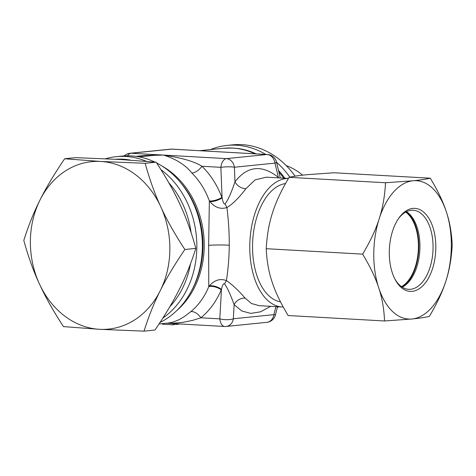 <?xml version="1.0" encoding="UTF-8"?>
<svg xmlns="http://www.w3.org/2000/svg" width="476" height="476" viewBox="0 0 476 476"><rect width="100%" height="100%" fill="white"/><g stroke="black" fill="none" stroke-linecap="round" stroke-linejoin="round"><path stroke-width="0.71" d="M162.875 318.057A86.626 71.62 -95.8 0 0 196.838 246.895A86.626 71.62 -95.8 0 0 160.947 169.67M146.376 161.316A86.626 71.62 -95.8 0 0 116.299 156.663A86.626 71.62 -95.8 0 0 105.607 158.758M160.019 322.472A86.626 71.62 -95.8 0 0 202.377 246.336A86.626 71.62 -95.8 0 0 156.669 162.976M154.831 162.06A86.626 71.62 -95.8 0 0 121.844 156.104L116.299 156.663M115.686 159.246A84.151 69.579 84.2 0 1 130.359 160.114M168.742 182.671A84.151 69.579 84.2 0 1 191.078 232.562M64.647 158.758L100.704 161.459A84.151 69.579 84.2 0 0 40.02 200.009C45.993 187.913 54.204 174.162 64.647 158.758L75.63 157.645L120.095 159.49L156.152 162.185C166.38 177.84 174.394 192.066 180.196 204.858C186.164 217.633 191.376 232.139 195.832 248.377C191.156 263.192 185.753 276.663 179.613 288.777C173.639 300.88 165.428 314.63 154.98 330.029L144.002 331.147L99.538 329.303A84.151 69.579 84.2 0 1 39.431 283.934C33.469 271.159 28.257 256.653 23.8 240.41C28.471 225.594 33.879 212.129 40.02 200.009A84.151 69.579 -95.8 0 0 30.381 241.445A84.151 69.579 -95.8 0 0 39.431 283.934C45.238 296.726 53.252 310.947 63.475 326.601L99.538 329.303A84.151 69.579 84.2 0 0 160.222 290.747A84.151 69.579 -95.8 0 0 169.861 249.311A84.151 69.579 -95.8 0 0 160.811 206.822C166.612 219.614 174.627 233.841 184.855 249.495C174.412 264.894 166.201 278.644 160.222 290.747C154.081 302.867 148.679 316.332 144.002 331.147M302.569 175.162A65.129 53.847 -95.8 0 0 286.207 165.594M289.854 177.149A86.626 71.62 -95.8 0 0 276.556 162.292M265.727 154.397A86.626 71.62 -95.8 0 0 227.106 145.418A86.626 71.62 -95.8 0 0 210.44 149.595M295.108 176.185A86.626 71.62 -95.8 0 0 232.645 144.853L227.106 145.418M277.294 307.538A86.626 71.62 -95.8 0 0 278.454 306.764M100.704 161.459A84.151 69.579 84.2 0 1 160.811 206.822C154.843 194.047 149.631 179.541 145.174 163.304L100.704 161.459M195.832 248.377L184.855 249.495M156.152 162.185L145.174 163.304M190.454 263.996A84.151 69.579 84.2 0 1 169.783 306.8M288.45 178.423L266.405 177.179L255.172 179.839L245.913 188.698C238.881 197.921 232.55 204.204 226.915 207.536C220.644 209.529 214.979 207.566 209.916 201.64L209.363 200.943L208.637 245.378L208.768 286.635L209.333 285.939C214.474 280.037 220.162 278.258 226.403 280.602C232.068 284.422 238.315 290.277 245.146 298.154L251.524 303.521L259.158 305.675L282.155 306.972A64.349 35.89 93.2 0 0 283.226 307.008M278.656 177.875L278.383 177.423C261.907 164.333 247.437 165.803 234.983 181.832C231.199 192.988 227.903 200.331 225.089 203.853C224.053 204.519 223.054 202.55 222.09 197.956L221.899 197.457A9.901 3.397 -20.5 0 1 209.363 200.943C205.323 189.894 199.48 180.582 191.816 173.002C185.545 165.035 176.114 159.055 163.524 155.081L154.67 155.313L139.004 156.848M200.491 150.719L211.475 151.338M254.916 153.79A84.151 69.579 -95.8 0 0 232.538 148.072A84.151 69.579 -95.8 0 0 223.452 148.274L233.27 148.054L238.756 148.607A84.014 69.46 84.2 0 1 256.13 153.855M278.508 170.462A84.014 69.46 84.2 0 1 284.844 178.22M181.017 183.105A84.014 69.46 84.2 0 1 202.984 245.931A84.014 69.46 84.2 0 1 191.882 290.122M225.089 203.853L226.915 207.536C228.551 220.822 229.337 233.383 229.254 245.223C229.17 257.129 228.218 268.922 226.403 280.602A9.901 0.809 123.2 0 1 224.529 283.886C227.332 287.635 230.533 294.579 234.127 304.7L241.725 310.941L250.721 313.404L260.562 311.828L270.618 306.324M288.438 178.446A64.349 35.89 93.2 0 0 249.769 246.384A64.349 35.89 93.2 0 0 282.155 306.972M285.493 183.569A59.399 33.13 93.2 0 0 252.536 246.104A59.399 33.13 93.2 0 0 280.483 301.82M384.548 320.973C384.013 308.805 382.073 297.762 378.723 287.843C375.576 277.936 370.215 266.697 362.641 254.136C370.393 241.124 375.915 229.325 379.205 218.728A69.3 38.645 93.2 0 0 373.767 253.815A69.3 38.645 93.2 0 0 378.723 287.843A69.3 38.645 -86.8 0 0 412.067 318.991C418.809 318.319 424.562 317.468 429.328 316.427C437.081 303.414 442.603 291.615 445.893 281.024A69.3 38.645 -86.8 0 1 412.067 318.991L384.548 320.973L288.147 315.534C280.578 302.968 275.217 291.734 272.064 281.828C268.72 271.909 266.774 260.866 266.239 248.698C266.953 235.293 269.059 223.298 272.546 212.712C275.842 202.121 281.364 190.323 289.111 177.31C293.882 176.269 299.636 175.418 306.371 174.751L333.896 172.764L430.292 178.202C437.866 190.769 443.227 202.002 446.375 211.909C449.725 221.828 451.664 232.871 452.2 245.039C451.486 258.45 449.386 270.439 445.893 281.024A69.3 38.645 93.2 0 0 451.331 245.937A69.3 38.645 93.2 0 0 446.375 211.909A69.3 38.645 -86.8 0 0 413.031 180.767C419.772 180.095 425.526 179.244 430.292 178.202M401.482 286.665A39.597 22.086 93.2 0 0 418.416 246.711A39.597 22.086 93.2 0 0 405.689 212.082M394.854 278.972A39.597 22.086 93.2 0 0 408.676 289.319A39.597 22.086 93.2 0 0 410.633 289.277A39.597 22.086 93.2 0 0 433.035 249.281A39.597 22.086 93.2 0 0 413.138 210.249A39.597 22.086 93.2 0 0 411.187 210.291A39.597 22.086 93.2 0 0 398.233 218.978M412.841 208.411A41.579 23.187 93.2 0 0 398.727 218.252A41.579 23.187 93.2 0 0 395.258 279.745A41.579 23.187 93.2 0 0 412.258 291.342A41.579 23.187 93.2 0 0 435.82 247.514A41.579 23.187 93.2 0 0 412.841 208.411M406.474 211.671A39.597 22.086 -86.8 0 1 419.832 250.287A39.597 22.086 -86.8 0 1 402.214 287.159M402.119 287.093A40.383 22.521 93.2 0 0 418.743 250.227A40.383 22.521 93.2 0 0 406.367 211.719M385.512 182.748C384.798 196.154 382.698 208.149 379.205 218.728A69.3 38.645 -86.8 0 1 413.031 180.767L385.512 182.748L289.111 177.31M362.641 254.136L266.239 248.698M180.196 323.972L176.584 324.436L174.18 324.15M174.186 323.632L174.174 324.68L173.068 324.793L162.405 324.192L162.405 323.638M280.299 177.965L276.502 162.078A9.901 1.16 166.6 0 1 274.967 163.119L278.383 177.423A9.901 6.825 -49.1 0 0 278.305 177.851M209.916 201.64A9.901 3.487 -21.6 0 0 222.09 197.956L220.864 167.338A9.901 1.642 -2.3 0 1 234.4 167.237L274.967 163.119A9.901 8.187 84.2 0 0 266.941 154.504L204.091 150.963L267.435 154.498A9.901 5.522 93.2 0 0 266.941 154.504L226.38 158.627A9.901 8.187 84.2 0 1 234.4 167.237L234.983 181.832A9.901 7.08 -144.8 0 0 245.913 188.698M166.773 323.198L173.788 323.186L182.992 322.335L192.619 320.378L200.884 317.795L219.811 318.866L221.447 289.349C222.476 285.005 223.506 283.184 224.529 283.886L224.529 283.886M275.931 306.621L273.908 314.648A9.901 8.187 84.2 0 1 266.84 322.329A9.901 9.901 0 0 0 275.437 314.898L273.908 314.648L233.347 318.765A9.901 8.187 84.2 0 1 226.279 326.447A9.901 9.901 0 0 1 224.72 326.482A9.901 5.522 93.2 0 1 219.811 318.866A9.901 3.046 3.2 0 0 233.347 318.765L234.127 304.7A9.901 7.836 139.7 0 1 245.146 298.154M176.59 323.763L176.584 324.436M173.08 323.567L173.068 324.793M172.08 149.119A9.901 9.901 0 0 0 170.521 149.155A9.901 8.187 84.2 0 1 171.592 149.131A9.901 5.522 93.2 0 1 172.08 149.119L204.091 150.963L171.592 149.131L131.031 153.248L163.524 155.081L145.698 155.378L135.999 156.36M221.899 197.457C217.24 185.11 210.594 174.716 201.943 166.267C194.69 161.608 181.886 157.877 163.524 155.081L226.38 158.627A9.901 5.522 -86.8 0 0 220.864 167.338L201.943 166.267A9.901 4.939 -45.9 0 1 191.816 173.002M168.23 323.049L173.151 322.085L179.006 319.735L184.135 316.707L190.852 311.649A9.901 5.754 50.7 0 1 200.884 317.795C209.648 310.578 216.437 301.248 221.251 289.807L221.447 289.349A9.901 4.706 23.8 0 0 209.333 285.939M221.251 289.807A9.901 4.629 22.7 0 0 208.768 286.635C204.579 296.851 198.605 305.187 190.852 311.649M168.308 323.037L159.032 323.983M176.531 310.822A84.151 69.579 -95.8 0 0 204.234 245.824A84.151 69.579 -95.8 0 0 161.822 165.916M283.732 178.161A84.151 69.579 -95.8 0 0 278.894 172.086M223.452 148.274L199.777 150.678M170.521 149.155L129.96 153.272A9.901 8.187 84.2 0 1 131.031 153.248A9.901 5.522 -86.8 0 0 127.526 155.801M208.637 245.378A14.851 1.089 -179.6 0 1 229.254 245.223M276.502 162.078A9.901 9.901 0 0 0 267.435 154.498M275.437 314.898L277.502 306.711M266.84 322.329L226.279 326.447M129.96 153.272A9.901 9.901 0 0 0 124.171 155.914M224.72 326.482L166.671 323.204"/></g></svg>
